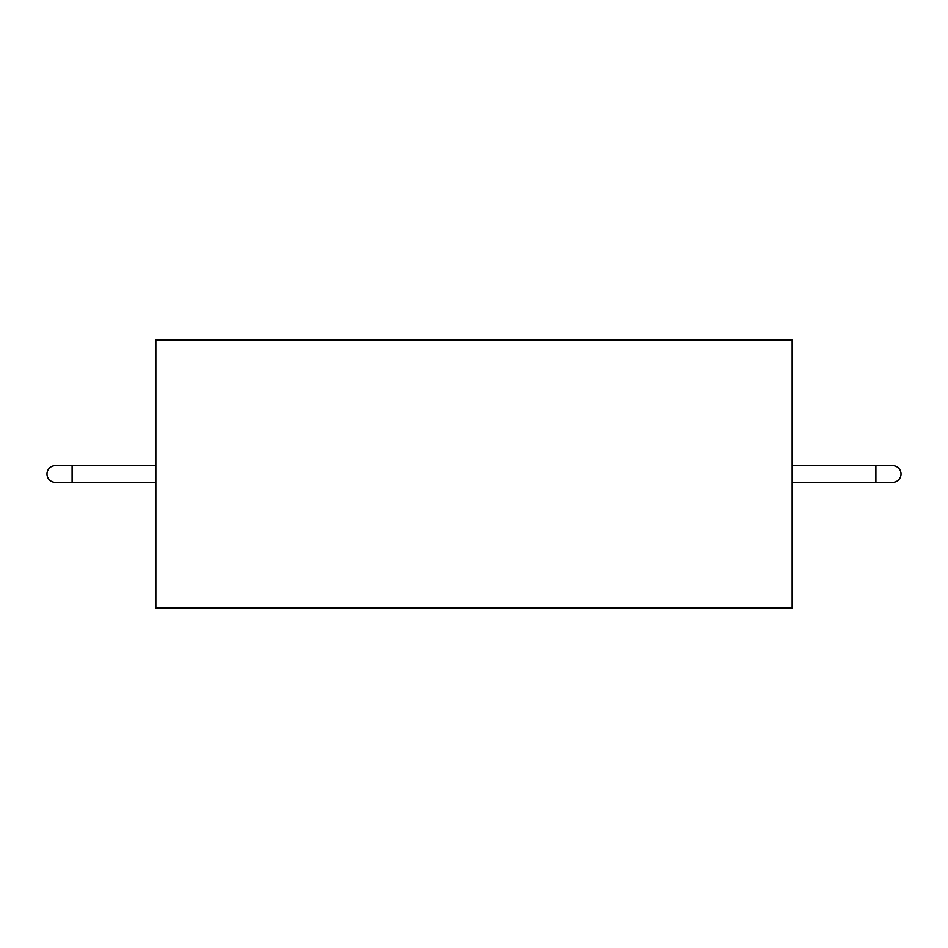 <?xml version="1.0" encoding="UTF-8"?>
<svg xmlns="http://www.w3.org/2000/svg" width="948" height="948" viewBox="0 0 948 948"><rect width="100%" height="100%" fill="white"/><g stroke="black" fill="none" stroke-linecap="round" stroke-linejoin="round"><path stroke-width="1.42" d="M155.839 340.036L155.839 607.964L792.161 607.964L792.161 340.036L155.839 340.036M72.107 465.622L55.363 465.622A8.378 8.378 0 0 0 46.985 474A8.378 8.378 0 0 0 55.363 482.378L72.107 482.378L72.107 465.622L155.839 465.622M792.161 465.622L875.893 465.622L875.893 482.378L792.161 482.378M875.893 482.378L892.637 482.378A8.378 8.378 0 0 0 901.015 474A8.378 8.378 0 0 0 892.637 465.622L875.893 465.622M155.839 482.378L72.107 482.378"/></g></svg>
